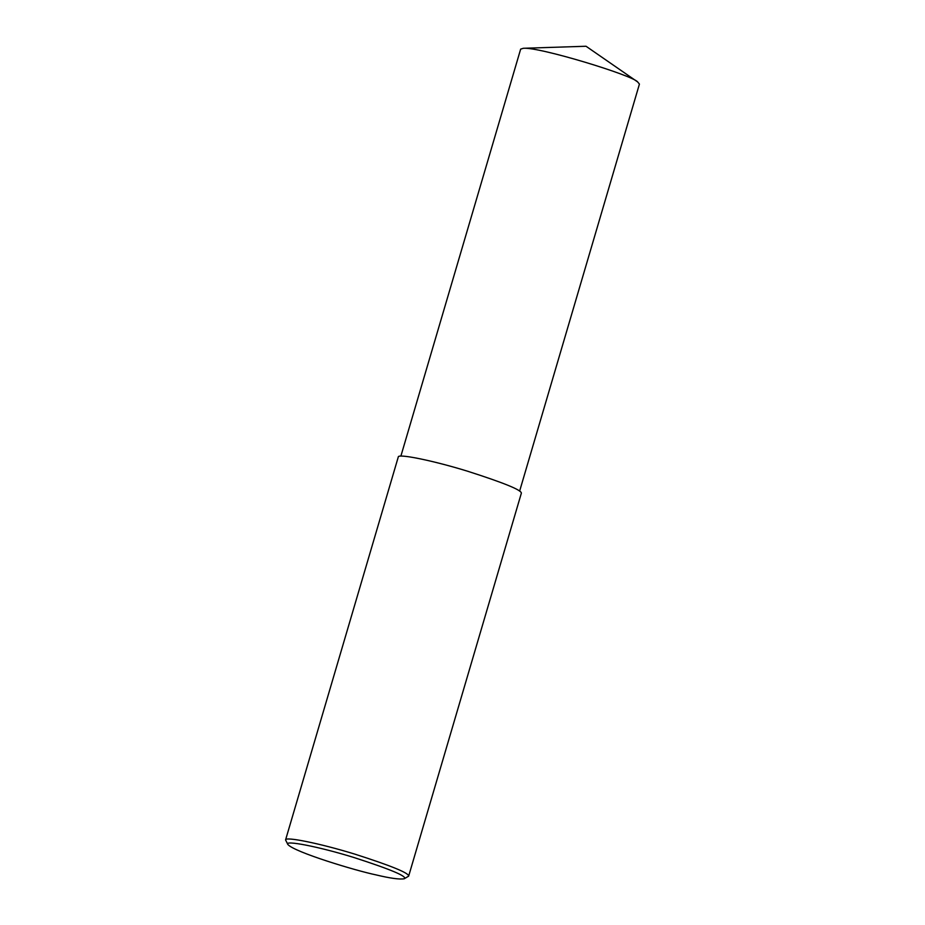 <?xml version="1.0" encoding="UTF-8"?>
<svg xmlns="http://www.w3.org/2000/svg" width="925" height="925" viewBox="0 0 925 925"><rect width="100%" height="100%" fill="white"/><g stroke="black" fill="none" stroke-linecap="round" stroke-linejoin="round"><path stroke-width="1.39" d="M400.872 456.141L520.659 49.129L523.33 48.285C539.472 46.805 633.313 75.607 637.637 81.932L639.429 84.082L519.63 491.094M287.86 844.49L285.571 839.935C284.784 836.304 319.981 843.38 354.738 854.099C391.252 865.777 409.22 873.131 408.642 876.16L404.26 878.75C399.739 879.606 390.304 878.311 375.966 874.877C356.079 870.772 294.474 852.214 287.86 844.49C283.57 839.831 318.755 846.583 354.229 857.602C391.044 869.512 407.728 876.565 404.26 878.75M285.571 839.935L398.27 457.019C397.484 453.377 432.692 460.453 467.437 471.172C503.952 482.85 521.92 490.204 521.342 493.233L408.642 876.16M523.33 48.285L586.034 46.25L637.637 81.932"/></g></svg>
